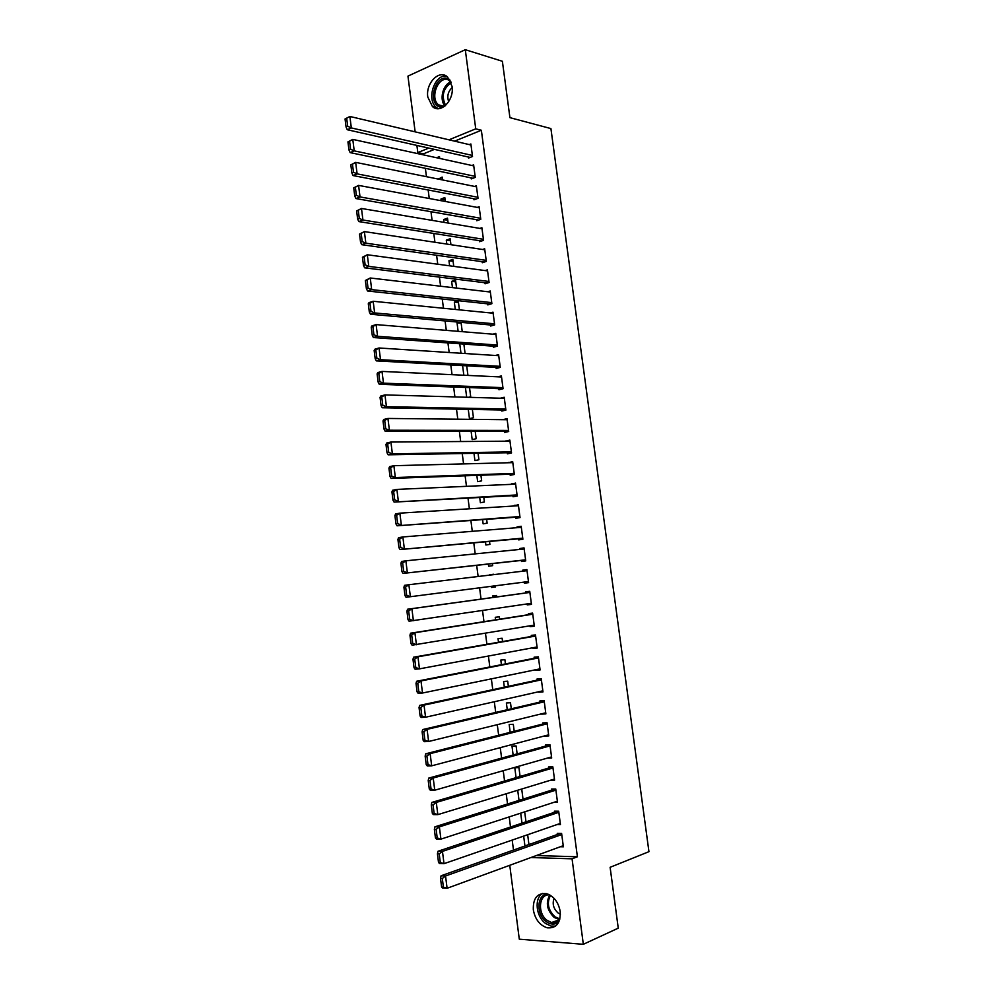<?xml version="1.0" encoding="UTF-8"?>
<svg xmlns="http://www.w3.org/2000/svg" width="994" height="994" viewBox="0 0 994 994"><rect width="100%" height="100%" fill="white"/><g stroke="black" fill="none" stroke-linecap="round" stroke-linejoin="round"><path stroke-width="1.49" d="M452.071 86.354C454.395 100.295 440.603 114.298 432.465 106.582L427.805 97.077C425.457 83.272 439.261 69.008 447.561 76.998L452.071 86.354M560.218 911.535C560.628 923.091 556.317 928.52 547.284 927.824C539.779 925.364 535.132 919.375 533.331 909.858C532.921 898.191 537.344 892.786 546.588 893.668C553.882 896.203 558.429 902.154 560.218 911.535M434.428 149.373L423.494 153.834L423.63 154.915M425.37 168.321L426.451 176.683M428.166 189.991L429.259 198.502M430.974 211.697L432.092 220.357M433.782 233.453L434.925 242.263M436.602 255.259L437.758 264.218M439.423 277.102L440.603 286.222M442.255 298.995L443.461 308.264M445.088 320.925L446.306 330.356M447.934 342.918L449.176 352.497M450.779 364.947L452.046 374.688M453.637 387.026L454.917 396.917M456.494 409.143L457.799 419.195M459.365 431.321L460.682 441.522M462.235 453.537L463.577 463.9M465.117 475.803L466.472 486.327M468 498.106L469.379 508.791M470.883 520.471L472.287 531.318M473.778 542.873L475.207 553.882M476.685 565.325L478.126 576.495M479.593 587.827L481.046 599.096M482.525 610.502L483.966 621.672M485.47 633.24L486.898 644.286M488.414 656.028L489.818 666.962M491.359 678.865L492.763 689.674M494.316 701.739L495.708 712.449M497.286 724.676L498.653 735.262M500.255 747.65L501.61 758.124M503.225 770.685L504.567 781.035M506.219 793.759L507.536 803.997M509.201 816.894L510.506 827.008M512.196 840.079L513.488 850.069M423.494 153.834L417.815 152.579L416.896 145.422M415.144 131.854L407.95 76.116L465.291 49.7L475.741 128.847L448.965 139.819M465.291 49.7L502.38 61.28L509.922 117.652L550.912 128.574L648.945 851.672L610.117 867.302L618.256 928.147L583.329 944.3L519.29 939.181L509.76 865.302M438.366 179.094L442.144 177.069L442.516 179.939M471.119 177.864L471.255 178.908L475.269 177.392L473.616 164.842L471.939 165.489M443.983 222.37L443.622 219.562L447.499 218.158L448.132 223.066M476.623 219.686L476.76 220.743L480.785 219.314L479.12 206.715L477.257 207.398M449.623 265.808L448.965 260.726L452.854 259.422L453.761 266.367M482.14 261.683L482.276 262.739L486.327 261.41L484.662 248.761L482.537 249.482M455.289 309.445L454.333 302.052L458.246 300.847L459.414 309.855M487.681 303.841L487.818 304.897L491.881 303.679L490.216 290.981L487.768 291.739M460.98 353.255L459.75 343.762M465.093 353.529L463.863 344.061M493.235 346.173L493.372 347.241L497.472 346.111L495.795 333.363L492.912 334.183M468.46 397.302L470.709 396.743L469.528 387.61M466.695 397.252L465.416 387.461M498.826 388.679L498.963 389.747L503.076 388.729L501.398 375.918L497.895 376.813M471.119 431.334L472.187 439.596L476.176 438.714L475.207 431.334M504.43 431.359L504.567 432.427L508.704 431.508L507.015 418.648L502.902 419.679M476.834 475.38L477.654 481.643L481.655 480.86L480.922 475.244M510.059 474.2L510.208 475.281L514.358 474.461L512.668 461.564L508.555 462.744M482.575 519.626L483.134 523.85L487.147 523.167L486.65 519.328M515.712 517.228L515.861 518.309L520.036 517.601L518.334 504.641L514.233 505.983M488.352 564.045L488.626 566.22L492.676 565.648L492.403 563.61M521.39 560.43L521.539 561.511L525.739 560.914L524.024 547.893L519.825 548.526L519.949 549.409M494.813 608.688L498.205 608.191M492.689 597.493L492.49 595.99L496.553 595.481L496.739 596.934M531.442 604.265L527.242 604.886L531.467 604.402L529.74 591.331L525.528 591.865L525.664 592.946M527.242 604.886L527.106 603.93M498.503 642.248L498.031 638.657L502.119 638.247L502.542 641.54M537.158 647.666L532.958 648.448L537.207 648.063L535.48 634.942L531.243 635.365L531.38 636.458M532.958 648.448L532.871 647.753M504.331 687.189L503.598 681.486L507.698 681.188L508.369 686.32M542.898 691.24L538.711 692.184L542.985 691.911L541.245 678.74L536.984 679.051L537.12 680.144M510.195 732.329L509.176 724.502L513.302 724.303L514.209 731.298M548.651 735.001L544.476 736.107L548.775 735.933L547.035 722.713L542.749 722.911L542.886 724.017M516.085 777.643L514.78 767.691L518.93 767.604L520.086 776.476M550.639 780.203L554.59 780.153L552.85 766.871L548.539 766.958L548.676 768.064M521.987 823.169L520.694 813.154M525.988 821.827L524.683 811.849M557.187 824.498L560.442 824.548L558.678 811.203L554.341 811.191L554.49 812.297M536.362 855.548L577.402 856.778L481.357 130.251L454.606 141.148M560.38 846.739L563.374 846.813L561.61 833.444L557.261 833.37L557.41 834.475M528.92 844.453L525.317 845.869M524.931 845.857L523.664 836.103M528.945 844.589L527.665 834.724M553.944 802.32L557.51 802.32L555.758 789.012L551.434 789.05L551.583 790.155M519.03 800.381L517.712 790.255M520.781 789.323L521.751 789.311L523.03 799.126M549.955 744.866L428.787 778.078L433.21 778.004L434.751 790.205L551.533 756.919L547.371 758.136L551.682 758.024L549.943 744.767L545.631 744.916L545.781 746.009M513.128 754.968L511.985 746.072L516.11 745.935L517.141 753.862M545.768 713.096L541.593 714.127L545.88 713.903L544.14 700.695L539.866 700.956L540.003 702.05M507.263 709.728L506.381 702.982L510.494 702.733L511.289 708.784M540.028 669.434L535.828 670.304L540.09 669.968L538.363 656.823L534.113 657.183L534.25 658.276M501.411 664.7L500.814 660.053L504.902 659.693L505.449 663.905M534.3 625.947L530.1 626.655L534.337 626.208L532.61 613.112L528.373 613.584L528.522 614.677M530.1 626.655L529.988 625.822M495.596 619.846L495.26 617.299L499.336 616.839L499.634 619.212M524.236 582.099L524.385 583.18L528.597 582.633L526.882 569.587L522.67 570.171L522.807 571.177M491.247 586.336L491.384 587.479L495.447 586.945L495.298 585.814M489.781 575.104L493.844 574.619M518.557 538.81L518.694 539.891L522.894 539.233L521.179 526.248L516.992 526.932L517.091 527.677M485.457 541.817L485.88 545.01L489.905 544.389L489.533 541.444M512.892 495.695L513.028 496.764L517.203 496.006L515.501 483.072L511.401 484.339M479.704 497.485L480.388 502.728L484.401 501.995L483.78 497.261M507.251 452.755L507.387 453.823L511.537 452.966L509.835 440.081L505.722 441.187M473.976 453.339L474.921 460.595L478.909 459.762L478.064 453.264M501.622 410L501.771 411.056L505.896 410.1L504.207 397.265L500.28 398.221M468.261 409.366L469.466 418.648L473.442 417.716L472.361 409.441M496.031 367.407L496.168 368.463L500.268 367.395L498.59 354.622L495.422 355.479M463.838 375.235L462.583 365.593M467.938 375.421L466.695 365.817M490.452 324.988L490.589 326.044L494.677 324.876L492.999 312.153L490.353 312.936M458.135 331.325L457.029 322.777L459.054 322.18M462.247 331.661L461.042 322.354M484.898 282.743L485.047 283.799L489.098 282.52L487.433 269.846L485.159 270.579M452.456 287.601L451.649 281.364L455.55 280.109L456.581 288.086M479.369 240.672L479.506 241.716L483.556 240.337L481.891 227.725L479.903 228.409M446.803 244.064L446.294 240.126L450.17 238.771L450.941 244.698M473.865 198.763L474.001 199.806L478.027 198.328L476.362 185.766L474.598 186.425M441.174 200.701L440.963 199.036L444.815 197.595L445.324 201.471M468.385 157.027L468.522 158.058L472.51 156.493L470.87 143.968L469.28 144.602M436.577 157.748L439.485 156.58L439.733 158.444M428.774 148.094L417.815 152.579M481.357 130.251L475.741 128.847M577.402 856.778L572.059 858.816L583.329 944.3M530.945 857.536L572.059 858.816M526.895 569.674L522.67 570.171M493.794 574.234L489.731 574.718M524.062 548.116L519.825 548.526M521.229 526.596L516.992 526.932M518.396 505.114L514.159 505.374M515.575 483.68L511.338 483.867M512.767 462.297L508.518 462.409M509.947 440.951L505.697 440.976M507.151 419.642L502.889 419.605M461.141 323.149L457.029 322.777M458.458 302.487L454.333 302.052M455.774 281.874L451.649 281.364M453.102 261.298L448.965 260.726M450.431 240.759L446.294 240.126M447.772 220.27L443.622 219.562M445.113 199.819L440.963 199.036M442.454 179.405L438.304 178.56M563.225 845.695L447.101 888.276L442.616 888.052L441.609 887.046L443.399 887.133L442.318 878.51L440.528 878.435L441.609 887.046M560.38 833.419L441.075 875.776L445.548 875.975L447.101 888.276L443.399 887.133M561.759 834.55L445.548 875.975L442.318 878.51M441.075 875.776L440.528 878.435M560.293 823.43L444.007 863.674L439.534 863.513L438.516 862.457L440.305 862.519L439.224 853.908L437.435 853.858L438.516 862.457M557.758 811.203L437.994 851.262L442.454 851.398L444.007 863.674L440.305 862.519M558.827 812.309L442.454 851.398L439.224 853.908M437.994 851.262L437.435 853.858M557.373 801.214L440.914 839.135L436.453 839.035L435.434 837.917L437.211 837.954L436.142 829.369L434.353 829.344L435.434 837.917M555.211 789.012L434.925 826.809L439.373 826.871L440.914 839.135L437.211 837.954M555.907 790.118L439.373 826.871L436.142 829.369M434.925 826.809L434.353 829.344M558.976 921.637C555.298 924.905 551.086 924.929 546.34 921.699C535.617 914.443 536.872 893.457 548.017 894.128M549.918 895.035C538.922 893.022 536.859 913.424 547.321 920.481L551.558 922.507C554.863 923.178 557.584 922.208 559.709 919.612L554.267 917.512C546.936 910.318 545.457 902.825 549.819 895.01M554.08 898.34C552.13 903.857 553.472 908.74 558.119 913.014L560.417 914.219M542.525 893.407C534.002 898.29 535.965 916.816 545.731 923.563L551.049 926.085L555.522 926.135M442.839 107.414L440.143 107.116C427.271 103.972 434.813 74.202 447.499 78.476L449.71 79.52M450.63 81.21L447.934 79.744C437.845 76.19 429.694 98.319 438.578 104.855L441.125 106.246L444.405 106.42M446.256 76.041C434.092 74.538 426.277 100.059 436.478 107.526L438.23 108.681M452.183 87.547C448.033 91.473 446.865 96.194 448.679 101.711M554.453 779.035L437.832 814.633L433.384 814.608L432.353 813.427L434.129 813.44L433.061 804.879L431.284 804.879L432.353 813.427M552.739 766.871L431.856 802.419L436.291 802.419L437.832 814.633L434.129 813.44M552.987 767.977L436.291 802.419L433.061 804.879M431.856 802.419L431.284 804.879M431.061 788.987L434.751 790.205L430.327 790.242L429.284 789L431.061 788.987L429.98 780.439L428.215 780.464L429.284 789M550.08 745.873L433.21 778.004L429.98 780.439M428.787 778.078L428.215 780.464M548.626 734.839L431.682 765.827L427.258 765.927L426.227 764.634L427.992 764.597L426.911 756.061L425.146 756.123L426.227 764.634M547.073 722.949L425.743 753.787L430.141 753.651L431.682 765.827L427.992 764.597M547.185 723.806L430.141 753.651L426.911 756.061M425.743 753.787L425.146 756.123M545.731 712.797L428.613 741.499L424.214 741.673L423.171 740.319L424.923 740.244L423.854 731.746L422.102 731.82L423.171 740.319M544.19 701.081L422.686 729.559L427.085 729.36L428.613 741.499L424.923 740.244M544.29 701.801L427.085 729.36L423.854 731.746M422.686 729.559L422.102 731.82M542.836 690.818L425.556 717.233L421.17 717.469L420.114 716.065L421.866 715.966L420.81 707.479L419.046 707.579L420.114 716.065M541.32 679.237L419.654 705.392L424.028 705.119L425.556 717.233L421.866 715.966M541.395 679.834L424.028 705.119L420.81 707.479M419.654 705.392L419.046 707.579M539.953 668.863L422.512 693.017L418.139 693.315L417.07 691.861L418.822 691.737L417.753 683.263L416.014 683.4L417.07 691.861M538.45 657.456L416.623 681.263L420.984 680.927L422.512 693.017L418.822 691.737M538.512 657.916L420.984 680.927L417.753 683.263M416.623 681.263L416.014 683.4M537.071 646.97L419.468 668.863L415.107 669.223L414.038 667.707L415.778 667.558L414.722 659.109L412.982 659.27L414.038 667.707M535.592 635.713L413.591 657.196L417.952 656.798L419.468 668.863L415.778 667.558M535.629 636.036L417.952 656.798L414.722 659.109M413.591 657.196L412.982 659.27M534.188 625.114L412.088 645.193L411.007 643.615L412.746 643.429L411.69 635.004L409.95 635.191L411.007 643.615M532.734 614.019L410.572 633.19L414.908 632.718L416.424 644.758L412.746 643.429M532.759 614.205L414.908 632.718L411.69 635.004M410.572 633.19L409.95 635.191M531.318 603.308L409.068 621.2L407.987 619.573L409.727 619.374L408.658 610.962L406.931 611.173L407.987 619.573M529.877 592.362L407.565 609.235L411.889 608.701L413.405 620.703L409.727 619.374M529.889 592.424L411.889 608.701L408.658 610.962M407.565 609.235L406.931 611.173M528.46 581.54L406.061 597.27L528.46 581.552M403.924 587.206L404.558 585.329L408.869 584.733L410.373 596.711L406.695 595.356L405.639 586.969L403.924 587.206L404.968 595.58L406.695 595.356M527.031 570.68L408.869 584.733L405.639 586.969M406.061 597.27L404.968 595.58M525.602 559.821L403.055 573.401L525.615 559.97M400.917 563.287L401.551 561.473L405.863 560.815L407.366 572.768L403.688 571.401L402.632 563.026L400.917 563.287L401.961 571.649L403.688 571.401M524.173 548.986L405.863 560.815L402.632 563.026M403.055 573.401L401.961 571.649M522.745 538.152L400.06 549.57L522.782 538.425M397.911 539.431L398.569 537.679L402.856 536.959L404.359 548.874L400.681 547.495L399.625 539.133L397.911 539.431L398.967 547.769L400.681 547.495M521.316 527.329L402.856 536.959L399.625 539.133M400.06 549.57L398.967 547.769M519.899 516.52L397.066 525.801L519.949 516.917M394.916 515.625L395.575 513.935L399.849 513.152L401.352 525.043L397.675 523.639L396.631 515.302L394.916 515.625L395.972 523.95L397.675 523.639M518.483 505.722L399.849 513.152L396.631 515.302M397.066 525.801L395.972 523.95M517.054 494.925L394.084 502.094L517.128 495.472M391.934 491.868L392.593 490.253L396.867 489.396L398.358 501.262L394.68 499.845L393.636 491.533L391.934 491.868L392.978 500.181L394.68 499.845M515.637 484.153L396.867 489.396L393.636 491.533M394.084 502.094L392.978 500.181M514.221 473.392L395.363 477.542L391.114 478.425L514.308 474.051M388.952 468.174L389.623 466.608L393.873 465.701L395.363 477.542L391.698 476.101L390.654 467.801L388.952 468.174L389.996 476.461L391.698 476.101M512.805 462.632L393.873 465.701L390.654 467.801M391.114 478.425L389.996 476.461M511.388 451.885L392.382 453.86L388.145 454.817L511.5 452.68M385.983 444.529L386.666 443.026L390.903 442.044L392.382 453.86L388.716 452.407L387.672 444.132L385.983 444.529L387.026 452.792L388.716 452.407M509.984 441.162L390.903 442.044L387.672 444.132M388.145 454.817L387.026 452.792M508.568 430.439L389.412 430.24L385.175 431.259L508.692 431.359M383.013 420.934L383.696 419.493L387.921 418.449L389.412 430.24L385.747 428.774L384.703 420.512L383.013 420.934L384.057 429.184L385.747 428.774M507.164 419.729L387.921 418.449L384.703 420.512M385.175 431.259L384.057 429.184M505.747 409.019L386.442 406.683L382.23 407.751L505.884 410.075M380.056 397.389L380.752 396.022L384.964 394.916L386.442 406.683L382.777 405.192L381.746 396.954L380.056 397.389L381.087 405.627L382.777 405.192M504.343 398.333L384.964 394.916L381.746 396.954M382.23 407.751L381.087 405.627M502.939 387.66L383.485 383.162L379.273 384.305L502.691 388.816M377.111 373.906L377.807 372.588L382.007 371.421L383.485 383.162L379.82 381.659L378.789 373.433L377.111 373.906L378.142 382.118L379.82 381.659M501.535 376.987L382.007 371.421L378.789 373.433M379.273 384.305L378.142 382.118M500.131 366.326L380.528 359.704L376.328 360.897L499.51 367.594M374.154 350.472L374.862 349.217L379.049 347.987L380.528 359.704L376.863 358.188L375.831 349.975L374.154 350.472L375.185 358.66L376.863 358.188M498.727 355.69L379.049 347.987L375.831 349.975M376.328 360.897L375.185 358.66M497.335 345.055L377.571 336.295L373.396 337.55L496.416 346.409M371.222 327.088L371.93 325.895L376.105 324.603L377.571 336.295L373.918 334.754L372.887 326.566L371.222 327.088L372.253 335.264L373.918 334.754M495.931 334.431L376.105 324.603L372.887 326.566M373.396 337.55L372.253 335.264M494.54 323.808L374.639 312.936L370.464 314.253L493.372 325.249M368.289 303.754L369.01 302.623L373.172 301.269L374.639 312.936L370.986 311.383L369.954 303.22L368.289 303.754L369.308 311.917L370.986 311.383M493.136 313.209L373.172 301.269L369.954 303.22M370.464 314.253L369.308 311.917M491.744 302.623L371.694 289.627L367.544 291.006L490.365 304.127M365.357 280.482L370.24 277.997L371.694 289.627L368.041 288.061L367.022 279.91L365.357 280.482L366.388 288.62L368.041 288.061M490.353 292.037L370.24 277.997L367.022 279.91M367.544 291.006L366.388 288.62M488.961 281.464L368.774 266.38L364.624 267.821L487.408 283.054M362.437 257.247L367.308 254.762L368.774 266.38L365.121 264.789L364.102 256.663L362.437 257.247L363.469 265.373L365.121 264.789M487.569 270.902L367.308 254.762L364.102 256.663M364.624 267.821L363.469 265.373M486.19 260.353L365.854 243.17L361.717 244.673L484.476 262.018M359.53 234.075L364.388 231.59L365.854 243.17L362.201 241.579L361.182 233.453L359.53 234.075L360.549 242.176L362.201 241.579M484.799 249.817L364.388 231.59L361.182 233.453M361.717 244.673L360.549 242.176M483.407 239.293L362.934 220.022L358.809 221.587L481.568 241.02M356.622 210.952L361.481 208.467L362.934 220.022L359.281 218.407L358.262 210.306L356.622 210.952L357.641 219.04L359.281 218.407M482.028 228.769L361.481 208.467L358.262 210.306M358.809 221.587L357.641 219.04M480.649 218.27L360.027 196.924L355.914 198.552L478.686 220.059M353.715 187.878L358.573 185.393L360.027 196.924L356.374 195.296L355.355 187.207L353.715 187.878L354.734 195.942L356.374 195.296M479.257 207.771L358.573 185.393L355.355 187.207M355.914 198.552L354.734 195.942M477.878 197.284L357.119 173.875L353.032 175.565L475.828 199.135M350.832 164.855L355.666 162.37L357.119 173.875L353.479 172.223L352.46 164.172L350.832 164.855L351.839 172.906L353.479 172.223M476.499 186.81L355.666 162.37L352.46 164.172M353.032 175.565L351.839 172.906M475.132 176.348L354.224 150.877L350.149 152.616L472.982 178.261M347.937 141.881L352.783 139.396L354.224 150.877L350.584 149.212L349.565 141.173L347.937 141.881L348.944 149.92L350.584 149.212M473.753 165.886L352.783 139.396L349.565 141.173M350.149 152.616L348.944 149.92M472.374 155.449L351.329 127.928L347.266 129.729L470.15 157.425M345.055 118.957L349.888 116.472L351.329 127.928L347.689 126.25L346.682 118.224L345.055 118.957L346.061 126.983L347.689 126.25M471.007 145.012L349.888 116.472L346.682 118.224M347.266 129.729L346.061 126.983M559.647 919.698L551.558 922.507M550.514 895.383C546.576 902.95 548.092 910.106 555.05 916.853L559.895 918.916M445.026 105.936C439.025 99.934 442.877 84.204 450.953 81.955M451.239 82.738C443.038 88.603 441.174 96.157 445.635 105.401M432.465 106.582L436.677 107.675M444.442 106.395L438.578 104.855"/></g></svg>
